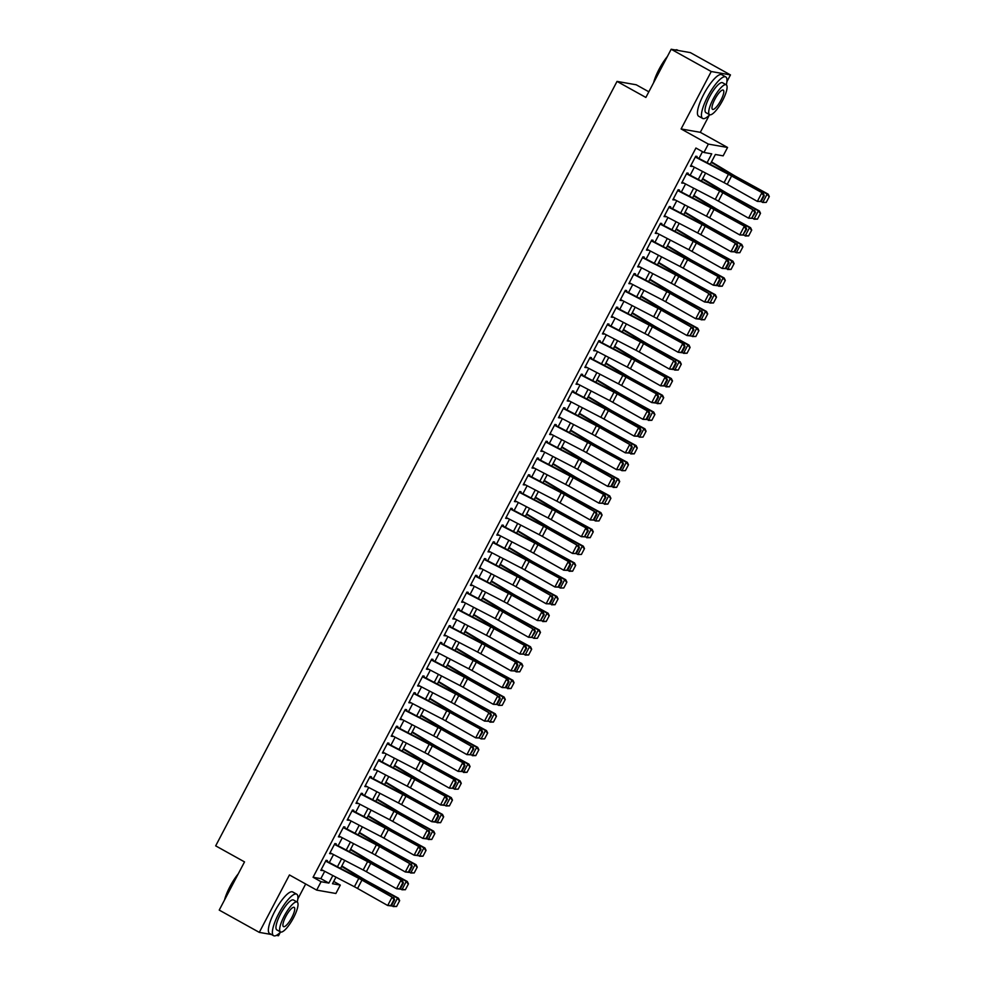 <?xml version="1.0" encoding="UTF-8"?>
<svg xmlns="http://www.w3.org/2000/svg" width="985" height="985" viewBox="0 0 985 985"><rect width="100%" height="100%" fill="white"/><g stroke="black" fill="none" stroke-linecap="round" stroke-linejoin="round"><path stroke-width="1.48" d="M333.706 881.44L340.293 885.096L335.885 893.481L316.677 890.108L321.085 881.723L328.867 883.089L332.832 875.53M276.391 935.381L278.496 935.75L280.294 932.339M297.839 898.923L305.682 883.988M648.844 91.802L636.236 84.784L617.029 81.41L215.678 845.856L244.526 861.9L219.224 910.091L259.289 932.376L271.454 934.506M617.029 81.41L645.877 97.441L671.179 49.25L690.386 52.624L730.451 74.909L711.244 71.523L681.103 128.949L708.35 144.093L727.558 147.467L723.15 155.852L715.369 154.485L710.21 164.31M681.103 128.949L700.31 132.322L709.36 115.073M726.905 81.669L730.451 74.909M700.31 132.322L727.558 147.467M671.179 49.25L711.244 71.523M326.761 861.703L327.377 860.558L326.072 860.324L320.79 870.383L322.366 870.087M335.565 844.945L336.168 843.788L334.875 843.554L329.593 853.613L331.169 853.33M344.368 828.176L344.972 827.018L343.679 826.797L338.397 836.856L339.973 836.561M353.172 811.418L353.775 810.261L352.482 810.027L347.2 820.086L348.764 819.791M361.975 794.649L362.579 793.491L361.286 793.27L356.004 803.329L357.567 803.034M370.779 777.891L371.382 776.734L370.077 776.5L364.807 786.559L366.371 786.264M379.57 761.122L380.185 759.964L378.88 759.743L373.598 769.802L375.174 769.507M388.373 744.352L388.976 743.207L387.684 742.973L382.402 753.033L383.978 752.737M397.177 727.595L397.78 726.438L396.487 726.216L391.205 736.263L392.781 735.98M405.98 710.825L406.583 709.668L405.291 709.446L400.008 719.506L401.572 719.21M414.784 694.068L415.387 692.911L414.094 692.677L408.812 702.736L410.376 702.453M423.587 677.298L424.19 676.141L422.885 675.919L417.615 685.979L419.179 685.683M432.378 660.541L432.994 659.384L431.689 659.15L426.406 669.209L427.983 668.913M441.181 643.771L441.797 642.614L440.492 642.392L435.21 652.452L436.786 652.156M449.985 627.002L450.588 625.857L449.295 625.623L444.013 635.682L445.589 635.387M458.788 610.244L459.392 609.087L458.099 608.865L452.817 618.925L454.393 618.629M467.592 593.475L468.195 592.33L466.902 592.096L461.62 602.155L463.184 601.86M476.395 576.717L476.999 575.56L475.693 575.326L470.424 585.385L471.987 585.102M485.186 559.948L485.802 558.79L484.497 558.569L479.215 568.628L480.791 568.333M493.99 543.191L494.605 542.033L493.3 541.799L488.018 551.859L489.594 551.563M502.793 526.421L503.397 525.264L502.104 525.042L496.822 535.101L498.398 534.806M511.597 509.664L512.2 508.506L510.907 508.272L505.625 518.332L507.201 518.036M520.4 492.894L521.003 491.737L519.711 491.515L514.429 501.574L515.992 501.279M529.204 476.124L529.807 474.979L528.502 474.745L523.232 484.805L524.796 484.509M537.995 459.367L538.61 458.21L537.305 457.976L532.023 468.035L533.599 467.752M546.798 442.597L547.414 441.44L546.109 441.218L540.827 451.278L542.403 450.982M555.602 425.84L556.205 424.683L554.912 424.449L549.63 434.508L551.206 434.225M564.405 409.07L565.008 407.913L563.715 407.692L558.433 417.751L560.009 417.455M573.208 392.313L573.812 391.156L572.519 390.922L567.237 400.981L568.801 400.686M582.012 375.544L582.615 374.386L581.322 374.165L576.04 384.224L577.604 383.928M590.803 358.774L591.419 357.629L590.113 357.395L584.831 367.454L586.407 367.159M599.606 342.017L600.222 340.859L598.917 340.638L593.635 350.685L595.211 350.401M608.41 325.247L609.013 324.102L607.72 323.868L602.438 333.927L604.014 333.632M617.213 308.49L617.817 307.332L616.524 307.098L611.242 317.158L612.818 316.875M626.017 291.72L626.62 290.563L625.327 290.341L620.045 300.4L621.609 300.105M634.82 274.963L635.423 273.805L634.131 273.571L628.849 283.631L630.412 283.335M643.624 258.193L644.227 257.036L642.922 256.814L637.64 266.873L639.216 266.578M652.415 241.436L653.03 240.278L651.725 240.044L646.443 250.104L648.019 249.808M661.218 224.666L661.821 223.509L660.529 223.287L655.247 233.346L656.823 233.051M670.022 207.897L670.625 206.751L669.332 206.518L664.05 216.577L665.626 216.281M678.825 191.139L679.428 189.982L678.136 189.748L672.854 199.807L674.417 199.524M687.629 174.37L688.232 173.212L686.939 172.991L681.657 183.05L683.221 182.754M707.095 162.685L711.736 153.845L703.943 152.478L695.927 148.021L313.07 877.266L320.851 878.632L324.705 871.306M329.298 862.552L333.509 854.537M338.101 845.795L342.312 837.779M346.905 829.025L351.103 821.01M355.708 812.268L359.907 804.253M364.499 795.498L368.71 787.483M373.303 778.729L377.514 770.726M382.106 761.971L386.317 753.956M390.91 745.202L395.12 737.186M399.713 728.444L403.912 720.429M408.516 711.675L412.715 703.659M417.308 694.917L421.518 686.902M426.111 678.148L430.322 670.132M434.914 661.378L439.125 653.375M443.718 644.621L447.929 636.605M452.521 627.851L456.72 619.836M461.325 611.094L465.523 603.079M470.116 594.324L474.327 586.309M478.919 577.567L483.13 569.552M487.723 560.797L491.934 552.782M496.526 544.04L500.737 536.025M505.33 527.27L509.528 519.255M514.133 510.501L518.332 502.498M522.924 493.744L527.135 485.728M531.728 476.974L535.938 468.958M540.531 460.217L544.742 452.201M549.335 443.447L553.545 435.432M558.138 426.69L562.337 418.674M566.941 409.92L571.14 401.905M575.732 393.15L579.943 385.147M584.536 376.393L588.747 368.378M593.339 359.623L597.55 351.608M602.143 342.866L606.354 334.851M610.946 326.097L615.157 318.081M619.75 309.339L623.948 301.324M628.541 292.57L632.752 284.554M637.344 275.8L641.555 267.797M646.148 259.043L650.359 251.027M654.951 242.273L659.162 234.27M663.755 225.516L667.965 217.5M672.558 208.746L676.757 200.731M681.361 191.989L685.56 183.973M690.153 175.219L694.363 167.204M698.956 158.462L702.514 151.678M696.432 157.612L697.035 156.455L695.73 156.221L690.448 166.28L692.024 165.985M316.677 890.108L289.442 874.951L259.289 932.376M313.07 877.266L321.085 881.723M703.943 152.478L708.35 144.093M335.959 877.155L332.499 883.73L340.293 885.096M705.617 173.052L701.406 181.068M696.814 189.822L692.603 197.837M688.01 206.591L683.799 214.595M679.207 223.349L675.008 231.364M670.403 240.118L666.205 248.134M661.612 256.876L657.401 264.891M652.809 273.645L648.598 281.661M644.005 290.403L639.794 298.418M635.202 307.172L630.991 315.188M626.398 323.942L622.2 331.945M617.595 340.699L613.396 348.715M608.804 357.469L604.593 365.472M600 374.226L595.79 382.242M591.197 390.996L586.986 399.011M582.394 407.753L578.183 415.769M573.59 424.523L569.392 432.538M564.787 441.28L560.588 449.295M555.996 458.05L551.785 466.065M547.192 474.819L542.981 482.822M538.389 491.577L534.178 499.592M529.585 508.346L525.374 516.362M520.782 525.104L516.583 533.119M511.978 541.873L507.78 549.889M503.187 558.63L498.976 566.646M494.384 575.4L490.173 583.415M485.58 592.17L481.369 600.173M476.777 608.927L472.566 616.942M467.973 625.697L463.763 633.712M459.17 642.454L454.971 650.469M450.379 659.224L446.168 667.239M441.575 675.981L437.365 683.996M432.772 692.75L428.561 700.766M423.969 709.508L419.758 717.523M415.165 726.277L410.954 734.293M406.362 743.047L402.163 751.05M397.558 759.804L393.36 767.82M388.767 776.574L384.556 784.589M379.964 793.331L375.753 801.347M371.16 810.101L366.949 818.116M362.357 826.858L358.146 834.874M353.553 843.628L349.355 851.643M344.75 860.397L340.551 868.401M337.436 866.788L341.635 858.772M346.227 850.018L350.438 842.003M355.031 833.261L359.242 825.245M363.834 816.491L368.045 808.476M372.638 799.721L376.849 791.718M381.441 782.964L385.64 774.949M390.245 766.195L394.443 758.179M399.036 749.437L403.247 741.422M407.839 732.668L412.05 724.652M416.643 715.91L420.854 707.895M425.446 699.141L429.657 691.125M434.25 682.383L438.448 674.368M443.053 665.614L447.252 657.598M451.844 648.844L456.055 640.841M460.648 632.087L464.858 624.071M469.451 615.317L473.662 607.302M478.254 598.56L482.465 590.544M487.058 581.79L491.256 573.775M495.861 565.033L500.06 557.017M504.652 548.263L508.863 540.248M513.456 531.494L517.667 523.491M522.259 514.736L526.47 506.721M531.063 497.967L535.274 489.951M539.866 481.209L544.065 473.194M548.67 464.44L552.868 456.424M557.461 447.683L561.672 439.667M566.264 430.913L570.475 422.897M575.068 414.143L579.279 406.14M583.871 397.386L588.082 389.37M592.674 380.616L596.873 372.613M601.478 363.859L605.677 355.844M610.269 347.089L614.48 339.074M619.072 330.332L623.283 322.317M627.876 313.562L632.087 305.547M636.679 296.805L640.89 288.79M645.483 280.036L649.694 272.02M654.286 263.266L658.485 255.263M663.077 246.509L667.288 238.493M671.881 229.739L676.092 221.724M680.684 212.982L684.895 204.966M689.488 196.212L693.699 188.197M698.291 179.455L702.502 171.439M320.851 878.632L328.867 883.089M690.657 165.899L691.753 166.514M681.854 182.668L682.95 183.272M673.05 199.426L674.146 200.041M664.247 216.195L665.343 216.811M655.444 232.965L656.552 233.568M646.653 249.722L647.748 250.338M637.849 266.492L638.945 267.095M629.046 283.249L630.141 283.865M620.242 300.019L621.338 300.622M611.439 316.776L612.535 317.392M602.635 333.546L603.743 334.149M593.844 350.303L594.94 350.919M585.041 367.073L586.137 367.688M576.237 383.842L577.333 384.445M567.434 400.599L568.53 401.215M558.63 417.369L559.726 417.972M549.827 434.126L550.923 434.742M541.036 450.896L542.132 451.499M532.232 467.653L533.328 468.269M523.429 484.423L524.525 485.039M514.626 501.193L515.721 501.796M505.822 517.95L506.918 518.566M497.019 534.72L498.114 535.323M488.228 551.477L489.323 552.092M479.424 568.246L480.52 568.85M470.621 585.004L471.716 585.619M461.817 601.773L462.913 602.377M453.014 618.531L454.11 619.146M444.21 635.3L445.306 635.916M435.407 652.07L436.515 652.673M426.616 668.827L427.712 669.443M417.812 685.597L418.908 686.2M409.009 702.354L410.105 702.97M400.206 719.124L401.301 719.727M391.402 735.881L392.498 736.497M382.599 752.651L383.707 753.266M373.808 769.42L374.903 770.024M365.004 786.178L366.1 786.793M356.201 802.947L357.296 803.551M347.397 819.705L348.493 820.32M338.594 836.474L339.69 837.078M329.79 853.232L330.898 853.847M320.999 870.001L322.095 870.617M695.312 157.034L728.457 174.271A9.505 0.837 -152.3 0 1 731.609 175.983L763.35 193.405L733.197 176.364A14.258 1.244 27.7 0 0 728.469 173.803L696.617 157.243M761.159 201.556L757.366 201.396L761.762 193.011L763.609 195.535L760.531 201.396L761.159 201.556L764.237 195.695L763.609 195.535M690.916 165.406L724.061 182.644A9.505 0.837 -152.3 0 1 727.213 184.355L757.366 201.396L760.531 201.396M764.237 195.695L763.35 193.405M766.244 202.405L769.322 196.544L766.244 202.405L762.747 202.454L761.122 201.556M765.837 202.381L762.747 202.454L767.155 194.07L735.549 176.783A14.258 1.244 -152.3 0 1 731.178 174.283L711.256 162.316M768.916 196.507L767.155 194.07L768.152 194.143L769.322 196.544M711.49 161.872L733.64 175.182A9.505 0.837 27.7 0 0 736.558 176.844L768.152 194.143M653.597 82.74A23.184 6.107 -60.9 0 1 659.002 69.393A23.184 6.107 -60.9 0 1 667.337 56.551M678.234 50.494L677.36 50.001A23.763 6.255 119.1 0 0 675.427 49.964A23.763 6.255 119.1 0 0 675.365 49.989L675.427 49.964M666.389 58.361A23.763 6.255 119.1 0 0 659.322 69.627A23.763 6.255 119.1 0 0 654.372 81.275M726.314 84.845A23.763 6.255 119.1 0 0 725.76 76.916A23.763 6.255 119.1 0 0 707.722 96.542A23.763 6.255 119.1 0 0 702.674 118.446A23.763 6.255 119.1 0 0 709.705 114.74M725.76 76.916L721.759 74.688A23.763 6.255 119.1 0 0 703.721 94.314A23.763 6.255 119.1 0 0 698.661 116.218L702.674 118.446M709.594 114.679L705.9 112.635A17.102 4.506 -60.9 0 1 709.545 96.862A17.102 4.506 -60.9 0 1 722.522 82.728L726.216 84.784A17.102 4.506 119.1 0 0 713.226 98.906A17.102 4.506 119.1 0 0 709.594 114.679A17.102 4.506 119.1 0 0 722.571 100.556A17.102 4.506 119.1 0 0 726.216 84.784M714.888 99.202A11.02 2.906 119.1 0 0 712.549 109.372A11.02 2.906 119.1 0 0 720.909 100.261A11.02 2.906 119.1 0 0 723.261 90.103A11.02 2.906 119.1 0 0 714.888 99.202M224.518 900.007A23.184 6.107 -60.9 0 1 229.936 886.648A23.184 6.107 -60.9 0 1 238.272 873.818M237.323 875.616A23.763 6.255 119.1 0 0 230.256 886.894A23.763 6.255 119.1 0 0 225.294 898.529M297.248 902.1A23.763 6.255 119.1 0 0 296.694 894.171A23.763 6.255 119.1 0 0 278.656 913.797A23.763 6.255 119.1 0 0 273.596 935.701A23.763 6.255 119.1 0 0 280.626 931.995M296.694 894.171L292.68 891.942A23.763 6.255 119.1 0 0 274.655 911.568A23.763 6.255 119.1 0 0 269.594 933.472L273.596 935.701M280.516 931.945L276.834 929.889A17.102 4.506 -60.9 0 1 280.479 914.117A17.102 4.506 -60.9 0 1 293.456 899.995L297.15 902.038A17.102 4.506 119.1 0 0 284.16 916.173A17.102 4.506 119.1 0 0 280.516 931.945A17.102 4.506 119.1 0 0 293.505 917.811A17.102 4.506 119.1 0 0 297.15 902.038M285.822 916.456A11.02 2.906 119.1 0 0 283.471 926.626A11.02 2.906 119.1 0 0 291.843 917.515A11.02 2.906 119.1 0 0 294.183 907.357A11.02 2.906 119.1 0 0 285.822 916.456M686.508 173.791L719.653 191.028A9.505 0.837 -152.3 0 1 722.818 192.74L752.959 209.78L724.394 193.134A14.258 1.244 27.7 0 0 719.666 190.561L687.813 174M752.355 218.325L748.563 218.165L752.959 209.78L754.805 212.292L751.727 218.165L755.433 212.452L754.805 212.292M682.112 182.176L715.258 199.413A9.505 0.837 -152.3 0 1 718.41 201.125L748.563 218.165L751.727 218.165M755.433 212.452L754.547 210.162M677.705 190.561L710.862 207.798A9.505 0.837 -152.3 0 1 714.014 209.509L745.743 226.932L715.59 209.891A14.258 1.244 27.7 0 0 710.862 207.33L679.022 190.77M743.552 235.083L739.76 234.923L744.155 226.538L746.002 229.062L742.924 234.935L746.642 229.222L746.002 229.062M673.309 198.945L706.454 216.183A9.505 0.837 -152.3 0 1 709.606 217.882L739.76 234.923L742.924 234.935M746.642 229.222L745.743 226.932M668.913 207.318L702.059 224.555A9.505 0.837 -152.3 0 1 705.211 226.267L735.364 243.307L706.799 226.661A14.258 1.244 27.7 0 0 702.059 224.1L670.219 207.527M734.761 251.852L730.956 251.692L735.364 243.307L737.199 245.831L734.12 251.692L734.761 251.852L737.839 245.979L737.199 245.831M664.506 215.703L697.651 232.94A9.505 0.837 -152.3 0 1 700.815 234.652L730.956 251.692L734.12 251.692M737.839 245.979L736.94 243.689M660.11 224.088L693.255 241.325A9.505 0.837 -152.3 0 1 696.407 243.036L728.137 260.459L697.996 243.418A14.258 1.244 27.7 0 0 693.255 240.857L661.415 224.297M725.957 268.609L722.153 268.449L726.561 260.065L728.408 262.589L725.317 268.462L725.957 268.609L729.035 262.749L728.408 262.589M655.702 232.472L688.847 249.71A9.505 0.837 -152.3 0 1 692.012 251.421L722.153 268.449L725.317 268.462M729.035 262.749L728.137 260.459M757.44 219.175L760.518 213.302L757.44 219.175L752.318 218.325M757.034 219.138L753.944 219.212L758.351 210.839L726.758 193.54A14.258 1.244 -152.3 0 1 722.374 191.041L702.453 179.085M760.112 213.277L758.351 210.839L759.349 210.901L760.518 213.302M702.687 178.642L724.837 191.94A9.505 0.837 27.7 0 0 727.755 193.614L759.349 210.901M748.637 235.932L751.715 230.071L748.637 235.932L743.515 235.095M748.231 235.907L745.14 235.981L749.548 227.597L717.954 210.31A14.258 1.244 -152.3 0 1 713.571 207.81L693.649 195.843M751.309 230.034L749.548 227.597L750.558 227.67L751.715 230.071M693.883 195.412L716.033 208.709A9.505 0.837 27.7 0 0 718.951 210.371L750.558 227.67M739.833 252.702L742.912 246.829L739.833 252.702L736.349 252.751L734.712 251.852M739.427 252.677L736.349 252.751L740.745 244.366L709.151 227.067A14.258 1.244 -152.3 0 1 704.767 224.568L684.846 212.612M742.518 246.804L740.745 244.366L741.754 244.428L742.912 246.829M685.08 212.169L707.242 225.466A9.505 0.837 27.7 0 0 710.16 227.141L741.754 244.428M731.03 269.459L734.108 263.598L731.03 269.459L725.908 268.622M730.636 269.434L727.546 269.508L731.941 261.123L700.347 243.837A14.258 1.244 -152.3 0 1 695.976 241.337L676.042 229.37M733.714 263.574L731.941 261.123L732.951 261.197L734.108 263.598M676.276 228.939L698.439 242.236A9.505 0.837 27.7 0 0 701.357 243.898L732.951 261.197M651.307 240.845L684.452 258.095A9.505 0.837 -152.3 0 1 687.604 259.794L719.333 277.228L689.192 260.188A14.258 1.244 27.7 0 0 684.464 257.627L652.612 241.066M722.227 286.229L725.317 280.356L722.227 286.229L713.349 285.219L717.757 276.834L719.604 279.358L716.514 285.219L717.154 285.379L720.232 279.506L719.604 279.358M646.899 249.23L680.056 266.467A9.505 0.837 -152.3 0 1 683.208 268.179L713.349 285.219L716.514 285.219M720.232 279.506L719.333 277.228M721.833 286.204L718.742 286.278L723.138 277.893L691.544 260.606A14.258 1.244 -152.3 0 1 687.173 258.095L667.251 246.139M724.911 280.331L723.138 277.893L724.147 277.955L725.317 280.356M667.473 245.696L689.635 259.006A9.505 0.837 27.7 0 0 692.553 260.668L724.147 277.955M642.503 257.614L675.648 274.852A9.505 0.837 -152.3 0 1 678.8 276.563L708.954 293.604L680.389 276.945A14.258 1.244 27.7 0 0 675.661 274.384L643.808 257.824M713.436 302.986L716.514 297.125L713.436 302.986L704.558 301.976L708.954 293.604L710.801 296.116L707.722 301.989L711.429 296.276L710.801 296.116M638.108 265.999L671.253 283.237A9.505 0.837 -152.3 0 1 674.405 284.948L704.558 301.976L707.722 301.989M711.429 296.276L710.542 293.986M713.029 302.961L709.939 303.035L714.347 294.65L682.74 277.364A14.258 1.244 -152.3 0 1 678.37 274.864L658.448 262.909M716.107 297.101L714.347 294.65L715.344 294.724L716.514 297.125M658.669 262.466L680.832 275.763A9.505 0.837 27.7 0 0 683.75 277.438L715.344 294.724M633.7 274.384L666.845 291.622A9.505 0.837 -152.3 0 1 670.009 293.321L700.15 310.361L671.585 293.715A14.258 1.244 27.7 0 0 666.857 291.154L635.005 274.593M704.632 319.756L707.71 313.883L704.632 319.756L695.755 318.746L700.15 310.361L701.997 312.885L698.919 318.746L699.547 318.906L702.625 313.033L701.997 312.885M629.304 282.757L662.449 299.994A9.505 0.837 -152.3 0 1 665.601 301.705L695.755 318.746L698.919 318.746M702.625 313.033L701.739 310.755M704.226 319.731L701.135 319.805L705.543 311.42L673.949 294.133A14.258 1.244 -152.3 0 1 669.566 291.634L649.644 279.666M707.304 313.858L705.543 311.42L706.541 311.482L707.71 313.883M649.878 279.223L672.029 292.533A9.505 0.837 27.7 0 0 674.947 294.195L706.541 311.482M624.896 291.141L658.054 308.379A9.505 0.837 -152.3 0 1 661.206 310.09L691.347 327.131L662.782 310.484A14.258 1.244 27.7 0 0 658.054 307.911L626.214 291.351M695.829 336.525L698.907 330.652L695.829 336.525L686.951 335.516L691.347 327.131L693.194 329.643L690.116 335.516L693.834 329.803L693.194 329.643M620.501 299.526L653.646 316.764A9.505 0.837 -152.3 0 1 656.798 318.475L686.951 335.516L690.116 335.516M693.834 329.803L692.935 327.512M695.422 336.488L692.332 336.562L696.74 328.19L665.146 310.891A14.258 1.244 -152.3 0 1 660.763 308.391L640.841 296.436M698.5 330.628L696.74 328.19L697.737 328.251L698.907 330.652M641.075 295.993L663.225 309.29A9.505 0.837 27.7 0 0 666.143 310.964L697.737 328.251M616.105 307.911L649.25 325.148A9.505 0.837 -152.3 0 1 652.402 326.86L684.132 344.282L653.991 327.242A14.258 1.244 27.7 0 0 649.25 324.681L617.41 308.12M687.025 353.283L690.103 347.422L687.025 353.283L678.148 352.273L682.556 343.888L684.39 346.412L681.312 352.285L681.952 352.433L685.031 346.572L684.39 346.412M611.697 316.296L644.843 333.533A9.505 0.837 -152.3 0 1 648.007 335.232L678.148 352.273L681.312 352.285M685.031 346.572L684.132 344.282M686.619 353.258L683.541 353.332L687.936 344.947L656.342 327.66A14.258 1.244 -152.3 0 1 651.959 325.161L632.038 313.193M689.709 347.385L687.936 344.947L688.946 345.021L690.103 347.422M632.271 312.75L654.434 326.06A9.505 0.837 27.7 0 0 657.352 327.722L688.946 345.021M607.302 324.668L640.447 341.906A9.505 0.837 -152.3 0 1 643.599 343.617L673.752 360.658L645.187 344.011A14.258 1.244 27.7 0 0 640.447 341.438L608.607 324.878M678.222 370.052L681.3 364.179L678.222 370.052L669.344 369.043L673.752 360.658L675.587 363.182L672.509 369.043L673.149 369.203L676.227 363.33L675.587 363.182M602.894 333.053L636.039 350.291A9.505 0.837 -152.3 0 1 639.203 352.002L669.344 369.043L672.509 369.043M676.227 363.33L675.328 361.039M677.828 370.028L674.737 370.101L679.133 361.717L647.539 344.418A14.258 1.244 -152.3 0 1 643.168 341.918L623.234 329.963M680.906 364.154L679.133 361.717L680.142 361.778L681.3 364.179M623.468 329.519L645.631 342.817A9.505 0.837 27.7 0 0 648.549 344.491L680.142 361.778M598.498 341.438L631.644 358.675A9.505 0.837 -152.3 0 1 634.796 360.387L666.525 377.809L636.384 360.769A14.258 1.244 27.7 0 0 631.644 358.208L599.803 341.647M664.346 385.96L660.541 385.8L664.949 377.415L666.796 379.939L663.705 385.812L664.346 385.96L667.424 380.099L666.796 379.939M594.09 349.823L627.248 367.06A9.505 0.837 -152.3 0 1 630.4 368.759L660.541 385.8L663.705 385.812M667.424 380.099L666.525 377.809M669.418 386.81L672.509 380.949L669.418 386.81L664.309 385.972M669.024 386.785L665.934 386.859L670.329 378.474L638.736 361.187A14.258 1.244 -152.3 0 1 634.365 358.688L614.443 346.72M672.102 380.924L670.329 378.474L671.339 378.548L672.509 380.949M614.665 346.289L636.827 359.587A9.505 0.837 27.7 0 0 639.745 361.249L671.339 378.548M589.695 358.195L622.84 375.433A9.505 0.837 -152.3 0 1 625.992 377.144L657.734 394.579L627.58 377.538A14.258 1.244 27.7 0 0 622.852 374.977L591 358.417M660.627 403.579L663.705 397.706L660.627 403.579L651.75 402.569L656.145 394.185L657.992 396.709L654.914 402.569L655.542 402.73L658.62 396.856L657.992 396.709M585.299 366.58L618.445 383.818A9.505 0.837 -152.3 0 1 621.597 385.529L651.75 402.569L654.914 402.569M658.62 396.856L657.734 394.579M660.221 403.554L657.13 403.628L661.526 395.244L629.932 377.944A14.258 1.244 -152.3 0 1 625.561 375.445L605.64 363.49M663.299 397.681L661.526 395.244L662.536 395.305L663.705 397.706M605.861 363.046L628.024 376.344A9.505 0.837 27.7 0 0 630.942 378.018L662.536 395.305M651.824 420.336L654.902 414.476L651.824 420.336L646.702 419.499L649.817 413.626L649.189 413.466L646.111 419.339L646.739 419.487L642.946 419.327L647.342 410.954L648.93 411.336L618.777 394.296A14.258 1.244 27.7 0 0 614.049 391.735L582.197 375.174M651.417 420.312L648.327 420.386L652.735 412.001L621.141 394.714A14.258 1.244 -152.3 0 1 616.758 392.215L596.836 380.247M654.496 414.451L652.735 412.001L653.732 412.075L654.902 414.476M597.07 379.816L619.22 393.113A9.505 0.837 27.7 0 0 622.138 394.776L653.732 412.075M643.02 437.106L646.098 431.233L643.02 437.106L639.524 437.155L637.898 436.256L641.026 430.383L640.385 430.236L637.307 436.096L637.935 436.256L634.143 436.096L638.539 427.712L640.127 428.106L609.974 411.065A14.258 1.244 27.7 0 0 605.246 408.504L573.405 391.944M642.614 437.081L639.524 437.155L643.931 428.77L612.338 411.484A14.258 1.244 -152.3 0 1 607.954 408.972L588.033 397.017M645.692 431.208L643.931 428.77L644.929 428.832L646.098 431.233M588.267 396.573L610.417 409.883A9.505 0.837 27.7 0 0 613.335 411.545L644.929 428.832M580.891 374.965L614.037 392.202A9.505 0.837 -152.3 0 1 617.201 393.914L647.342 410.954L649.189 413.466M576.496 383.35L609.641 400.587A9.505 0.837 -152.3 0 1 612.793 402.299L642.946 419.327L646.111 419.339M649.817 413.626L648.93 411.336M572.088 391.735L605.246 408.972A9.505 0.837 -152.3 0 1 608.398 410.671L638.539 427.712L640.385 430.236M567.692 400.107L600.838 417.344A9.505 0.837 -152.3 0 1 603.99 419.056L634.143 436.096L637.307 436.096M641.026 430.383L640.127 428.106M563.297 408.492L596.442 425.729A9.505 0.837 -152.3 0 1 599.594 427.441L629.747 444.481L601.182 427.835A14.258 1.244 27.7 0 0 596.442 425.261L564.602 408.701M629.144 453.026L625.34 452.854L629.747 444.481L631.582 446.993L628.504 452.866L629.144 453.026L632.222 447.153L631.582 446.993M558.889 416.877L592.034 434.114A9.505 0.837 -152.3 0 1 595.199 435.826L625.34 452.854L628.504 452.866M632.222 447.153L631.323 444.863M634.217 453.876L637.295 448.003L634.217 453.876L629.095 453.026M633.811 453.839L630.732 453.913L635.128 445.54L603.534 428.241A14.258 1.244 -152.3 0 1 599.151 425.742L579.229 413.786M636.901 447.978L635.128 445.54L636.138 445.602L637.295 448.003M579.463 413.343L601.626 426.64A9.505 0.837 27.7 0 0 604.544 428.315L636.138 445.602M554.493 425.261L587.639 442.499A9.505 0.837 -152.3 0 1 590.791 444.21L622.52 461.633L592.379 444.592A14.258 1.244 27.7 0 0 587.639 442.031L555.799 425.471M620.341 469.783L616.536 469.623L620.944 461.239L622.779 463.763L619.7 469.636L620.341 469.783L623.419 463.923L622.779 463.763M550.086 433.634L583.231 450.884A9.505 0.837 -152.3 0 1 586.395 452.583L616.536 469.623L619.7 469.636M623.419 463.923L622.52 461.633M625.413 470.633L628.492 464.772L625.413 470.633L621.929 470.682L620.291 469.783M625.019 470.608L621.929 470.682L626.325 462.297L594.731 445.011A14.258 1.244 -152.3 0 1 590.36 442.511L570.426 430.543M628.098 464.735L626.325 462.297L627.334 462.371L628.492 464.772M570.66 430.1L592.822 443.41A9.505 0.837 27.7 0 0 595.74 445.072L627.334 462.371M545.69 442.019L578.835 459.256A9.505 0.837 -152.3 0 1 581.987 460.968L612.141 478.008L583.576 461.362A14.258 1.244 27.7 0 0 578.835 458.788L546.995 442.228M611.537 486.553L607.733 486.393L612.141 478.008L613.987 480.532L610.897 486.393L611.537 486.553L614.615 480.68L613.987 480.532M541.282 450.404L574.44 467.641A9.505 0.837 -152.3 0 1 577.592 469.352L607.733 486.393L610.897 486.393M614.615 480.68L613.717 478.39M616.61 487.403L619.7 481.53L616.61 487.403L611.5 486.553M616.216 487.378L613.126 487.44L617.521 479.067L585.927 461.768A14.258 1.244 -152.3 0 1 581.556 459.269L561.635 447.313M619.294 481.505L617.521 479.067L618.531 479.129L619.7 481.53M561.856 446.87L584.019 460.167A9.505 0.837 27.7 0 0 586.937 461.842L618.531 479.129M536.887 458.788L570.032 476.026A9.505 0.837 -152.3 0 1 573.184 477.737L604.925 495.16L574.772 478.119A14.258 1.244 27.7 0 0 570.044 475.558L538.192 458.998M602.734 503.31L598.942 503.15L603.337 494.765L605.184 497.29L602.106 503.163L605.812 497.45L605.184 497.29M532.491 467.173L565.636 484.411A9.505 0.837 -152.3 0 1 568.788 486.11L598.942 503.15L602.106 503.163M605.812 497.45L604.925 495.16M607.819 504.16L610.897 498.299L607.819 504.16L602.697 503.323M607.413 504.135L604.322 504.209L608.718 495.824L577.124 478.538A14.258 1.244 -152.3 0 1 572.753 476.038L552.831 464.07M610.491 498.275L608.718 495.824L609.727 495.898L610.897 498.299M553.053 463.639L575.215 476.937A9.505 0.837 27.7 0 0 578.133 478.599L609.727 495.898M528.083 475.546L561.228 492.783A9.505 0.837 -152.3 0 1 564.393 494.495L594.534 511.535L565.969 494.889A14.258 1.244 27.7 0 0 561.241 492.328L529.388 475.755M593.93 520.08L590.138 519.92L594.534 511.535L596.381 514.059L593.302 519.92L593.93 520.08L597.009 514.207L596.381 514.059M523.688 483.93L556.833 501.168A9.505 0.837 -152.3 0 1 559.985 502.879L590.138 519.92L593.302 519.92M597.009 514.207L596.122 511.917M599.015 520.93L602.094 515.057L599.015 520.93L595.519 520.979L593.893 520.08M598.609 520.905L595.519 520.979L599.927 512.594L568.333 495.295A14.258 1.244 -152.3 0 1 563.949 492.796L544.028 480.84M601.687 515.032L599.927 512.594L600.924 512.656L602.094 515.057M544.262 480.397L566.412 493.694A9.505 0.837 27.7 0 0 569.33 495.369L600.924 512.656M519.28 492.315L552.425 509.553A9.505 0.837 -152.3 0 1 555.589 511.264L587.319 528.686L557.165 511.646A14.258 1.244 27.7 0 0 552.437 509.085L520.597 492.525M585.127 536.837L581.335 536.677L585.73 528.292L587.577 530.817L584.499 536.69L588.217 530.977L587.577 530.817M514.884 500.7L548.029 517.938A9.505 0.837 -152.3 0 1 551.181 519.649L581.335 536.677L584.499 536.69M588.217 530.977L587.319 528.686M590.212 537.687L593.29 531.826L590.212 537.687L585.09 536.85M589.806 537.662L586.715 537.736L591.123 529.351L559.529 512.065A14.258 1.244 -152.3 0 1 555.146 509.565L535.224 497.597M592.884 531.802L591.123 529.351L592.12 529.425L593.29 531.826M535.458 497.166L557.608 510.464A9.505 0.837 27.7 0 0 560.527 512.126L592.12 529.425M510.489 509.085L543.634 526.322A9.505 0.837 -152.3 0 1 546.786 528.022L576.927 545.062L548.374 528.416A14.258 1.244 27.7 0 0 543.634 525.855L511.794 509.294M576.336 553.607L572.531 553.447L576.927 545.062L578.774 547.586L575.696 553.447L576.336 553.607L579.414 547.734L578.774 547.586M506.081 517.457L539.226 534.695A9.505 0.837 -152.3 0 1 542.378 536.406L572.531 553.447L575.696 553.447M579.414 547.734L578.515 545.456M581.409 554.457L584.487 548.583L581.409 554.457L577.924 554.506L576.287 553.607M581.002 554.432L577.924 554.506L582.32 546.121L550.726 528.834A14.258 1.244 -152.3 0 1 546.343 526.322L526.421 514.367M584.093 548.559L582.32 546.121L583.329 546.183L584.487 548.583M526.655 513.924L548.817 527.234A9.505 0.837 27.7 0 0 551.735 528.896L583.329 546.183M501.685 525.842L534.83 543.08A9.505 0.837 -152.3 0 1 537.982 544.791L569.712 562.213L539.571 545.173A14.258 1.244 27.7 0 0 534.83 542.612L502.99 526.052M567.532 570.377L563.728 570.204L568.136 561.832L569.97 564.343L566.892 570.216L567.532 570.377L570.611 564.504L569.97 564.343M497.277 534.227L530.423 551.465A9.505 0.837 -152.3 0 1 533.587 553.176L563.728 570.204L566.892 570.216M570.611 564.504L569.712 562.213M572.605 571.226L575.683 565.353L572.605 571.226L567.483 570.377M572.211 571.189L569.121 571.263L573.516 562.878L541.922 545.591A14.258 1.244 -152.3 0 1 537.551 543.092L517.617 531.137M575.289 565.328L573.516 562.878L574.526 562.952L575.683 565.353M517.851 530.693L540.014 543.991A9.505 0.837 27.7 0 0 542.932 545.665L574.526 562.952M492.882 542.612L526.027 559.849A9.505 0.837 -152.3 0 1 529.179 561.548L560.908 578.983L530.767 561.942A14.258 1.244 27.7 0 0 526.027 559.381L494.187 542.821M558.729 587.134L554.924 586.974L559.332 578.589L561.179 581.113L558.089 586.974L558.729 587.134L561.807 581.273L561.179 581.113M488.474 550.984L521.631 568.222A9.505 0.837 -152.3 0 1 524.783 569.933L554.924 586.974L558.089 586.974M561.807 581.273L560.908 578.983M484.078 559.369L517.223 576.607A9.505 0.837 -152.3 0 1 520.375 578.318L550.529 595.359L521.964 578.712A14.258 1.244 27.7 0 0 517.236 576.139L485.383 559.578M549.925 603.904L546.133 603.743L550.529 595.359L552.376 597.87L549.298 603.743L549.925 603.904L553.004 598.03L552.376 597.87M479.683 567.754L512.828 584.991A9.505 0.837 -152.3 0 1 515.98 586.703L546.133 603.743L549.298 603.743M553.004 598.03L552.117 595.74M475.275 576.139L508.42 593.376A9.505 0.837 -152.3 0 1 511.584 595.088L543.314 612.51L513.16 595.469A14.258 1.244 27.7 0 0 508.432 592.908L476.58 576.348M541.122 620.661L537.33 620.501L541.725 612.116L543.572 614.64L540.494 620.513L544.2 614.8L543.572 614.64M470.879 584.524L504.024 601.761A9.505 0.837 -152.3 0 1 507.176 603.46L537.33 620.501L540.494 620.513M544.2 614.8L543.314 612.51M563.802 587.983L566.892 582.123L563.802 587.983L560.317 588.033L558.692 587.134M563.408 587.959L560.317 588.033L564.713 579.648L533.119 562.361A14.258 1.244 -152.3 0 1 528.748 559.862L508.814 547.894M566.486 582.086L564.713 579.648L565.722 579.709L566.892 582.123M509.048 547.451L531.211 560.76A9.505 0.837 27.7 0 0 534.129 562.423L565.722 579.709M555.011 604.753L558.089 598.88L555.011 604.753L549.889 603.904M554.604 604.716L551.514 604.79L555.909 596.417L524.315 579.118A14.258 1.244 -152.3 0 1 519.945 576.619L500.023 564.664M557.682 598.855L555.909 596.417L556.919 596.479L558.089 598.88M500.245 564.22L522.407 577.518A9.505 0.837 27.7 0 0 525.325 579.192L556.919 596.479M546.207 621.51L549.285 615.65L546.207 621.51L541.085 620.673M545.801 621.486L542.71 621.56L547.118 613.175L515.524 595.888A14.258 1.244 -152.3 0 1 511.141 593.389L491.219 581.421M548.879 615.613L547.118 613.175L548.116 613.249L549.285 615.65M491.453 580.99L513.604 594.287A9.505 0.837 27.7 0 0 516.522 595.95L548.116 613.249M466.471 592.896L499.617 610.134A9.505 0.837 -152.3 0 1 502.781 611.845L532.922 628.886L504.357 612.239A14.258 1.244 27.7 0 0 499.629 609.678L467.776 593.105M532.319 637.43L528.526 637.27L532.922 628.886L534.769 631.41L531.691 637.27L535.409 631.557L534.769 631.41M462.076 601.281L495.221 618.518A9.505 0.837 -152.3 0 1 498.373 620.23L528.526 637.27L531.691 637.27M535.409 631.557L534.51 629.267M537.404 638.28L540.482 632.407L537.404 638.28L533.907 638.329L532.282 637.43M536.997 638.255L533.907 638.329L538.315 629.944L506.721 612.645A14.258 1.244 -152.3 0 1 502.338 610.146L482.416 598.19M540.075 632.382L538.315 629.944L539.312 630.006L540.482 632.407M482.65 597.747L504.8 611.045A9.505 0.837 27.7 0 0 507.718 612.719L539.312 630.006M457.668 609.666L490.825 626.903A9.505 0.837 -152.3 0 1 493.977 628.615L525.707 646.037L495.553 628.996A14.258 1.244 27.7 0 0 490.825 626.435L458.985 609.875M523.515 654.188L519.723 654.028L524.119 645.643L525.965 648.167L522.887 654.04L526.606 648.327L525.965 648.167M453.272 618.051L486.418 635.288A9.505 0.837 -152.3 0 1 489.57 637L519.723 654.028L522.887 654.04M526.606 648.327L525.707 646.037M528.6 655.037L531.678 649.177L528.6 655.037L523.478 654.2M528.194 655.013L525.116 655.087L529.511 646.702L497.917 629.415A14.258 1.244 -152.3 0 1 493.534 626.916L473.613 614.948M531.284 649.152L529.511 646.702L530.521 646.776L531.678 649.177M473.847 614.517L496.009 627.814A9.505 0.837 27.7 0 0 498.927 629.477L530.521 646.776M448.877 626.423L482.022 643.661A9.505 0.837 -152.3 0 1 485.174 645.372L516.903 662.807L486.762 645.766A14.258 1.244 27.7 0 0 482.022 643.205L450.182 626.645M514.724 670.957L510.919 670.797L515.327 662.413L517.162 664.937L514.084 670.797L514.724 670.957L517.802 665.084L517.162 664.937M444.469 634.808L477.614 652.045A9.505 0.837 -152.3 0 1 480.779 653.757L510.919 670.797L514.084 670.797M517.802 665.084L516.903 662.807M519.797 671.807L522.875 665.934L519.797 671.807L516.312 671.856L514.675 670.957M519.403 671.782L516.312 671.856L520.708 663.471L489.114 646.185A14.258 1.244 -152.3 0 1 484.731 643.673L464.809 631.717M522.481 665.909L520.708 663.471L521.718 663.533L522.875 665.934M465.043 631.274L487.206 644.584A9.505 0.837 27.7 0 0 490.124 646.246L521.718 663.533M440.073 643.193L473.219 660.43A9.505 0.837 -152.3 0 1 476.371 662.142L508.1 679.564L477.959 662.523A14.258 1.244 27.7 0 0 473.219 659.962L441.379 643.402M505.921 687.715L502.116 687.555L506.524 679.182L508.371 681.694L505.28 687.567L505.921 687.715L508.999 681.854L508.371 681.694M435.665 651.577L468.823 668.815A9.505 0.837 -152.3 0 1 471.975 670.526L502.116 687.555L505.28 687.567M508.999 681.854L508.1 679.564M510.993 688.564L514.084 682.703L510.993 688.564L505.871 687.727M510.599 688.54L507.509 688.613L511.904 680.229L480.311 662.942A14.258 1.244 -152.3 0 1 475.94 660.442L456.006 648.487M513.678 682.679L511.904 680.229L512.914 680.303L514.084 682.703M456.24 648.044L478.402 661.341A9.505 0.837 27.7 0 0 481.32 663.016L512.914 680.303M431.27 659.962L464.415 677.2A9.505 0.837 -152.3 0 1 467.567 678.899L497.721 695.939L469.156 679.293A14.258 1.244 27.7 0 0 464.427 676.732L432.575 660.172M497.117 704.484L493.325 704.324L497.721 695.939L499.567 698.463L496.489 704.324L497.117 704.484L500.195 698.611L499.567 698.463M426.874 668.335L460.02 685.572A9.505 0.837 -152.3 0 1 463.172 687.284L493.325 704.324L496.489 704.324M500.195 698.611L499.309 696.333M422.466 676.72L455.612 693.957A9.505 0.837 -152.3 0 1 458.776 695.669L488.917 712.709L460.352 696.063A14.258 1.244 27.7 0 0 455.624 693.489L423.772 676.929M488.314 721.254L484.521 721.082L488.917 712.709L490.764 715.221L487.686 721.094L491.392 715.381L490.764 715.221M418.071 685.104L451.216 702.342A9.505 0.837 -152.3 0 1 454.368 704.053L484.521 721.082L487.686 721.094M491.392 715.381L490.505 713.091M413.663 693.489L446.808 710.727A9.505 0.837 -152.3 0 1 449.973 712.438L481.702 729.86L451.549 712.82A14.258 1.244 27.7 0 0 446.821 710.259L414.968 693.699M479.51 738.011L475.718 737.851L480.114 729.466L481.96 731.99L478.882 737.863L482.601 732.15L481.96 731.99M409.267 701.874L442.413 719.112A9.505 0.837 -152.3 0 1 445.565 720.811L475.718 737.851L478.882 737.863M482.601 732.15L481.702 729.86M502.19 705.334L505.28 699.461L502.19 705.334L498.706 705.383L497.08 704.484M501.796 705.309L498.706 705.383L503.101 696.998L471.507 679.712A14.258 1.244 -152.3 0 1 467.136 677.2L447.215 665.244M504.874 699.436L503.101 696.998L504.111 697.06L505.28 699.461M447.436 664.801L469.599 678.111A9.505 0.837 27.7 0 0 472.517 679.773L504.111 697.06M493.399 722.103L496.477 716.23L493.399 722.103L488.277 721.254M492.992 722.067L489.902 722.14L494.31 713.768L462.716 696.469A14.258 1.244 -152.3 0 1 458.333 693.969L438.411 682.014M496.071 716.206L494.31 713.768L495.307 713.829L496.477 716.23M438.645 681.571L460.795 694.868A9.505 0.837 27.7 0 0 463.713 696.543L495.307 713.829M484.595 738.861L487.673 733L484.595 738.861L481.099 738.91L479.473 738.011M484.189 738.836L481.099 738.91L485.506 730.525L453.913 713.238A14.258 1.244 -152.3 0 1 449.529 710.739L429.608 698.771M487.267 732.963L485.506 730.525L486.504 730.599L487.673 733M429.842 698.328L451.992 711.638A9.505 0.837 27.7 0 0 454.91 713.3L486.504 730.599M404.86 710.247L438.017 727.484A9.505 0.837 -152.3 0 1 441.169 729.196L471.31 746.236L442.745 729.589A14.258 1.244 27.7 0 0 438.017 727.016L406.177 710.456M470.707 754.781L466.915 754.621L471.31 746.236L473.157 748.76L470.079 754.621L473.797 748.908L473.157 748.76M400.464 718.631L433.609 735.869A9.505 0.837 -152.3 0 1 436.761 737.58L466.915 754.621L470.079 754.621M473.797 748.908L472.898 746.618M475.792 755.63L478.87 749.757L475.792 755.63L470.67 754.781M475.386 755.606L472.295 755.667L476.703 747.295L445.109 729.996A14.258 1.244 -152.3 0 1 440.726 727.496L420.804 715.541M478.476 749.733L476.703 747.295L477.713 747.356L478.87 749.757M421.038 715.098L443.188 728.395A9.505 0.837 27.7 0 0 446.106 730.07L477.713 747.356M396.068 727.016L429.214 744.254A9.505 0.837 -152.3 0 1 432.366 745.965L464.095 763.387L433.954 746.347A14.258 1.244 27.7 0 0 429.214 743.786L397.374 727.226M461.916 771.538L458.111 771.378L462.519 762.993L464.354 765.517L461.275 771.39L461.916 771.538L464.994 765.677L464.354 765.517M391.661 735.401L424.806 752.638A9.505 0.837 -152.3 0 1 427.97 754.338L458.111 771.378L461.275 771.39M464.994 765.677L464.095 763.387M466.988 772.388L470.067 766.527L466.988 772.388L461.866 771.55M466.582 772.363L463.504 772.437L467.9 764.052L436.306 746.765A14.258 1.244 -152.3 0 1 431.923 744.266L412.001 732.298M469.673 766.502L467.9 764.052L468.909 764.126L470.067 766.527M412.235 731.867L434.397 745.165A9.505 0.837 27.7 0 0 437.315 746.827L468.909 764.126M387.265 743.774L420.41 761.011A9.505 0.837 -152.3 0 1 423.562 762.722L455.292 780.157L425.151 763.116A14.258 1.244 27.7 0 0 420.41 760.555L388.57 743.995M453.112 788.308L449.308 788.148L453.716 779.763L455.562 782.287L452.472 788.148L453.112 788.308L456.19 782.435L455.562 782.287M382.857 752.158L416.015 769.396A9.505 0.837 -152.3 0 1 419.167 771.107L449.308 788.148L452.472 788.148M456.19 782.435L455.292 780.157M458.185 789.157L461.275 783.284L458.185 789.157L454.701 789.207L453.063 788.308M457.791 789.133L454.701 789.207L459.096 780.822L427.502 763.523A14.258 1.244 -152.3 0 1 423.131 761.023L403.197 749.068M460.869 783.26L459.096 780.822L460.106 780.883L461.275 783.284M403.431 748.625L425.594 761.922A9.505 0.837 27.7 0 0 428.512 763.597L460.106 780.883M378.462 760.543L411.607 777.781A9.505 0.837 -152.3 0 1 414.759 779.492L446.5 796.914L416.347 779.874A14.258 1.244 27.7 0 0 411.619 777.313L379.767 760.752M449.382 805.915L452.472 800.054L449.382 805.915L440.517 804.905L444.912 796.533L446.759 799.044L443.681 804.917L447.387 799.204L446.759 799.044M374.066 768.928L407.211 786.165A9.505 0.837 -152.3 0 1 410.363 787.877L440.517 804.905L443.681 804.917M447.387 799.204L446.5 796.914M448.988 805.89L445.897 805.964L450.293 797.579L418.699 780.292A14.258 1.244 -152.3 0 1 414.328 777.793L394.406 765.825M452.066 800.029L450.293 797.579L451.302 797.653L452.472 800.054M394.628 765.394L416.79 778.692A9.505 0.837 27.7 0 0 419.708 780.354L451.302 797.653M369.658 777.313L402.803 794.55A9.505 0.837 -152.3 0 1 405.955 796.249L437.697 813.684L407.544 796.643A14.258 1.244 27.7 0 0 402.816 794.082L370.963 777.522M440.59 822.684L443.669 816.811L440.59 822.684L431.713 821.675L436.109 813.29L437.956 815.814L434.877 821.675L435.505 821.835L438.584 815.962L437.956 815.814M365.263 785.685L398.408 802.923A9.505 0.837 -152.3 0 1 401.56 804.634L431.713 821.675L434.877 821.675M438.584 815.962L437.697 813.684M440.184 822.66L437.094 822.734L441.502 814.349L409.895 797.062A14.258 1.244 -152.3 0 1 405.524 794.55L385.603 782.595M443.262 816.787L441.502 814.349L442.499 814.41L443.669 816.811M385.837 782.152L407.987 795.461A9.505 0.837 27.7 0 0 410.905 797.124L442.499 814.41M360.855 794.07L394 811.308A9.505 0.837 -152.3 0 1 397.164 813.019L427.305 830.059L398.74 813.413A14.258 1.244 27.7 0 0 394.012 810.84L362.16 794.279M431.787 839.454L434.865 833.581L431.787 839.454L422.91 838.432L427.305 830.059L429.152 832.571L426.074 838.444L426.702 838.604L429.78 832.731L429.152 832.571M356.459 802.455L389.604 819.692A9.505 0.837 -152.3 0 1 392.756 821.404L422.91 838.432L426.074 838.444M429.78 832.731L428.894 830.441M431.381 839.417L428.29 839.491L432.698 831.118L401.104 813.819A14.258 1.244 -152.3 0 1 396.721 811.32L376.799 799.364M434.459 833.556L432.698 831.118L433.695 831.18L434.865 833.581M377.033 798.921L399.184 812.219A9.505 0.837 27.7 0 0 402.102 813.893L433.695 831.18M352.051 810.84L385.209 828.077A9.505 0.837 -152.3 0 1 388.361 829.789L420.09 847.211L389.937 830.17A14.258 1.244 27.7 0 0 385.209 827.609L353.369 811.049M422.984 856.211L426.062 850.35L422.984 856.211L414.106 855.202L418.502 846.817L420.349 849.341L417.271 855.202L420.989 849.501L420.349 849.341M347.656 819.212L380.801 836.45A9.505 0.837 -152.3 0 1 383.953 838.161L414.106 855.202L417.271 855.202M420.989 849.501L420.09 847.211M422.577 856.187L419.487 856.261L423.895 847.876L392.301 830.589A14.258 1.244 -152.3 0 1 387.918 828.089L367.996 816.122M425.655 850.314L423.895 847.876L424.904 847.95L426.062 850.35M368.23 815.678L390.38 828.988A9.505 0.837 27.7 0 0 393.298 830.65L424.904 847.95M343.26 827.597L376.405 844.834A9.505 0.837 -152.3 0 1 379.557 846.546L409.711 863.586L381.146 846.94A14.258 1.244 27.7 0 0 376.405 844.367L344.565 827.806M414.18 872.981L417.258 867.108L414.18 872.981L405.303 871.971L409.711 863.586L411.545 866.111L408.467 871.971L409.107 872.131L412.186 866.258L411.545 866.111M338.852 835.982L371.998 853.219A9.505 0.837 -152.3 0 1 375.162 854.931L405.303 871.971L408.467 871.971M412.186 866.258L411.287 863.968M413.774 872.944L410.696 873.018L415.091 864.645L383.497 847.346A14.258 1.244 -152.3 0 1 379.114 844.847L359.193 832.891M416.864 867.083L415.091 864.645L416.101 864.707L417.258 867.108M359.427 832.448L381.589 845.746A9.505 0.837 27.7 0 0 384.507 847.42L416.101 864.707M334.457 844.367L367.602 861.604A9.505 0.837 -152.3 0 1 370.754 863.316L402.483 880.738L372.342 863.697A14.258 1.244 27.7 0 0 367.602 861.136L335.762 844.576M405.377 889.738L408.455 883.877L405.377 889.738L396.499 888.729L400.907 880.344L402.754 882.868L399.664 888.741L400.304 888.889L403.382 883.028L402.754 882.868M330.049 852.751L363.194 869.989A9.505 0.837 -152.3 0 1 366.358 871.688L396.499 888.729L399.664 888.741M403.382 883.028L402.483 880.738M404.983 889.714L401.892 889.787L406.288 881.403L374.694 864.116A14.258 1.244 -152.3 0 1 370.323 861.616L350.389 849.649M408.061 883.853L406.288 881.403L407.298 881.476L408.455 883.877M350.623 849.218L372.786 862.515A9.505 0.837 27.7 0 0 375.704 864.177L407.298 881.476M325.653 861.124L358.799 878.361A9.505 0.837 -152.3 0 1 361.951 880.073L392.104 897.113L363.539 880.467A14.258 1.244 27.7 0 0 358.811 877.906L326.958 861.333M396.573 906.508L399.664 900.635L396.573 906.508L387.696 905.498L392.104 897.113L393.951 899.637L390.86 905.498L391.501 905.658L394.579 899.785L393.951 899.637M321.258 869.509L354.403 886.746A9.505 0.837 -152.3 0 1 357.555 888.458L387.696 905.498L390.86 905.498M394.579 899.785L393.692 897.495M396.179 906.483L393.089 906.557L397.484 898.172L365.891 880.873A14.258 1.244 -152.3 0 1 361.52 878.374L341.598 866.418M399.257 900.61L397.484 898.172L398.494 898.234L399.664 900.635M341.82 865.975L363.982 879.273A9.505 0.837 27.7 0 0 366.9 880.947L398.494 898.234M728.457 174.271L724.061 182.644M731.609 175.983L727.213 184.355M735.179 177.485L735.549 176.783M730.784 175.034L731.178 174.283M719.653 191.028L715.258 199.413M722.818 192.74L718.41 201.125M710.862 207.798L706.454 216.183M714.014 209.509L709.606 217.882M702.059 224.555L697.651 232.94M705.211 226.267L700.815 234.652M693.255 241.325L688.847 249.71M696.407 243.036L692.012 251.421M726.376 194.254L726.758 193.54M721.98 191.792L722.374 191.041M717.585 211.012L717.954 210.31M713.177 208.561L713.571 207.81M708.781 227.781L709.151 227.067M704.374 225.319L704.767 224.568M699.978 244.539L700.347 243.837M695.582 242.088L695.976 241.337M684.452 258.095L680.056 266.467M687.604 259.794L683.208 268.179M691.174 261.308L691.544 260.606M686.779 258.846L687.173 258.095M675.648 274.852L671.253 283.237M678.8 276.563L674.405 284.948M682.371 278.078L682.74 277.364M677.976 275.615L678.37 274.864M666.845 291.622L662.449 299.994M670.009 293.321L665.601 301.705M673.568 294.835L673.949 294.133M669.172 292.385L669.566 291.634M658.054 308.379L653.646 316.764M661.206 310.09L656.798 318.475M664.776 311.605L665.146 310.891M660.369 309.142L660.763 308.391M649.25 325.148L644.843 333.533M652.402 326.86L648.007 335.232M655.973 328.362L656.342 327.66M651.565 325.912L651.959 325.161M640.447 341.906L636.039 350.291M643.599 343.617L639.203 352.002M647.17 345.132L647.539 344.418M642.774 342.669L643.168 341.918M631.644 358.675L627.248 367.06M634.796 360.387L630.4 368.759M638.366 361.889L638.736 361.187M633.971 359.439L634.365 358.688M622.84 375.433L618.445 383.818M625.992 377.144L621.597 385.529M629.563 378.659L629.932 377.944M625.167 376.196L625.561 375.445M620.759 395.416L621.141 394.714M616.364 392.966L616.758 392.215M611.968 412.186L612.338 411.484M607.56 409.735L607.954 408.972M614.037 392.202L609.641 400.587M617.201 393.914L612.793 402.299M605.246 408.972L600.838 417.344M608.398 410.671L603.99 419.056M596.442 425.729L592.034 434.114M599.594 427.441L595.199 435.826M603.165 428.955L603.534 428.241M598.757 426.493L599.151 425.742M587.639 442.499L583.231 450.884M590.791 444.21L586.395 452.583M594.361 445.712L594.731 445.011M589.953 443.262L590.36 442.511M578.835 459.256L574.44 467.641M581.987 460.968L577.592 469.352M585.558 462.482L585.927 461.768M581.162 460.02L581.556 459.269M570.032 476.026L565.636 484.411M573.184 477.737L568.788 486.11M576.754 479.239L577.124 478.538M572.359 476.789L572.753 476.038M561.228 492.783L556.833 501.168M564.393 494.495L559.985 502.879M567.951 496.009L568.333 495.295M563.555 493.547L563.949 492.796M552.425 509.553L548.029 517.938M555.589 511.264L551.181 519.649M559.16 512.766L559.529 512.065M554.752 510.316L555.146 509.565M543.634 526.322L539.226 534.695M546.786 528.022L542.378 536.406M550.356 529.536L550.726 528.834M545.949 527.073L546.343 526.322M534.83 543.08L530.423 551.465M537.982 544.791L533.587 553.176M541.553 546.306L541.922 545.591M537.145 543.843L537.551 543.092M526.027 559.849L521.631 568.222M529.179 561.548L524.783 569.933M517.223 576.607L512.828 584.991M520.375 578.318L515.98 586.703M508.42 593.376L504.024 601.761M511.584 595.088L507.176 603.46M532.75 563.063L533.119 562.361M528.354 560.613L528.748 559.862M523.946 579.833L524.315 579.118M519.551 577.37L519.945 576.619M515.143 596.59L515.524 595.888M510.747 594.14L511.141 593.389M499.617 610.134L495.221 618.518M502.781 611.845L498.373 620.23M506.352 613.36L506.721 612.645M501.944 610.897L502.338 610.146M490.825 626.903L486.418 635.288M493.977 628.615L489.57 637M497.548 630.117L497.917 629.415M493.14 627.667L493.534 626.916M482.022 643.661L477.614 652.045M485.174 645.372L480.779 653.757M488.745 646.886L489.114 646.185M484.337 644.424L484.731 643.673M473.219 660.43L468.823 668.815M476.371 662.142L471.975 670.526M479.941 663.656L480.311 662.942M475.546 661.194L475.94 660.442M464.415 677.2L460.02 685.572M467.567 678.899L463.172 687.284M455.612 693.957L451.216 702.342M458.776 695.669L454.368 704.053M446.808 710.727L442.413 719.112M449.973 712.438L445.565 720.811M471.138 680.413L471.507 679.712M466.742 677.963L467.136 677.2M462.334 697.183L462.716 696.469M457.939 694.721L458.333 693.969M453.543 713.94L453.913 713.238M449.135 711.49L449.529 710.739M438.017 727.484L433.609 735.869M441.169 729.196L436.761 737.58M444.74 730.71L445.109 729.996M440.332 728.247L440.726 727.496M429.214 744.254L424.806 752.638M432.366 745.965L427.97 754.338M435.936 747.467L436.306 746.765M431.529 745.017L431.923 744.266M420.41 761.011L416.015 769.396M423.562 762.722L419.167 771.107M427.133 764.237L427.502 763.523M422.737 761.774L423.131 761.023M411.607 777.781L407.211 786.165M414.759 779.492L410.363 787.877M418.329 780.994L418.699 780.292M413.934 778.544L414.328 777.793M402.803 794.55L398.408 802.923M405.955 796.249L401.56 804.634M409.526 797.764L409.895 797.062M405.13 795.314L405.524 794.55M394 811.308L389.604 819.692M397.164 813.019L392.756 821.404M400.723 814.533L401.104 813.819M396.327 812.071L396.721 811.32M385.209 828.077L380.801 836.45M388.361 829.789L383.953 838.161M391.931 831.291L392.301 830.589M387.524 828.841L387.918 828.089M376.405 844.834L371.998 853.219M379.557 846.546L375.162 854.931M383.128 848.06L383.497 847.346M378.72 845.598L379.114 844.847M367.602 861.604L363.194 869.989M370.754 863.316L366.358 871.688M374.325 864.818L374.694 864.116M369.929 862.367L370.323 861.616M358.799 878.361L354.403 886.746M361.951 880.073L357.555 888.458M365.521 881.587L365.891 880.873M361.126 879.125L361.52 878.374"/></g></svg>
